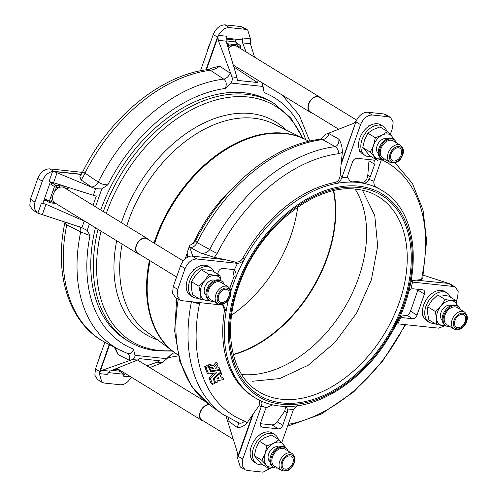 <?xml version="1.0" encoding="UTF-8"?>
<svg xmlns="http://www.w3.org/2000/svg" width="497" height="497" viewBox="0 0 497 497"><rect width="100%" height="100%" fill="white"/><g stroke="black" fill="none" stroke-linecap="round" stroke-linejoin="round"><path stroke-width="0.75" d="M231.602 315.117A114.385 76.861 121.5 0 0 297.697 207.174M241.685 374.527A114.385 76.861 121.5 0 0 343.533 309.395A114.385 76.861 121.5 0 0 355.119 189.121M451.158 305.556A8.579 5.765 121.5 0 0 449.847 305.195A8.579 5.765 121.5 0 0 441.671 310.936A8.579 5.765 121.5 0 0 442.224 320.143M449.891 326.548A11.437 7.685 -58.5 0 1 448.605 326.61A11.437 7.685 -58.5 0 1 445.971 325.821A11.437 7.685 -58.5 0 1 444.442 313.831A11.437 7.685 -58.5 0 1 455.289 305.525A11.437 7.685 -58.5 0 1 457.923 306.314A11.437 7.685 -58.5 0 1 460.346 309.476M445.971 325.821L445.07 325.268A11.437 7.685 -58.5 0 1 443.541 313.272A11.437 7.685 -58.5 0 1 454.382 304.972A11.437 7.685 -58.5 0 1 457.016 305.761L457.923 306.314M446.716 324.603A10.008 6.728 -58.5 0 1 445.38 314.11A10.008 6.728 -58.5 0 1 454.867 306.842A10.008 6.728 -58.5 0 1 457.172 307.531L464.397 311.961A10.008 6.728 -58.5 0 0 462.092 311.271A10.008 6.728 -58.5 0 0 452.605 318.534A10.008 6.728 -58.5 0 0 453.941 329.026L446.716 324.603M450.468 297.194A17.159 11.53 121.5 0 0 447.002 292.919L444.747 291.534A17.159 11.53 121.5 0 0 441.336 290.397A17.159 11.53 121.5 0 0 430.085 295.044A17.159 11.53 121.5 0 0 429.197 295.92A17.159 11.53 121.5 0 0 422.723 314.309A17.159 11.53 121.5 0 0 422.984 315.421A17.159 11.53 121.5 0 0 426.824 320.795L429.079 322.18A17.159 11.53 121.5 0 0 432.489 323.317A17.159 11.53 121.5 0 0 434.459 323.323M447.002 292.919A17.159 11.53 121.5 0 0 443.591 291.782A17.159 11.53 121.5 0 0 426.948 303.847A17.159 11.53 121.5 0 0 429.079 322.18M98.99 358.977A21.446 14.413 -58.5 0 1 100.034 355.2A21.446 14.413 -58.5 0 1 101.63 351.478M207.317 51.371A21.446 14.413 -58.5 0 1 208.46 47.047A21.446 14.413 -58.5 0 1 210.33 42.804M349.366 180.896L352.087 182.076A121.529 81.663 121.5 0 0 336.985 183.356C339.097 182.598 340.712 180.715 341.812 177.715A126.275 84.85 -58.5 0 1 347.614 177.224L350.124 181.461L352.087 182.076A121.529 81.663 121.5 0 1 357.883 182.442A121.529 81.663 121.5 0 1 363.506 183.3C365.413 183.418 367.19 182.144 368.836 179.492A126.275 84.85 -58.5 0 1 373.881 181.144C373.564 184.225 374.489 186.381 376.645 187.599A121.529 81.663 121.5 0 0 363.506 183.3L361.909 182.318C365.152 182.312 367.115 179.951 367.792 175.242L369.085 159.593M341.041 164.7L341.197 163.047L356.324 120.696L341.041 164.7L340.11 175.615C339.675 179.299 338.084 181.554 335.338 182.387L336.985 183.356A121.529 81.663 121.5 0 0 244.362 259.347A121.529 81.663 121.5 0 0 235.733 277.543C236.504 274.456 235.988 272.039 234.186 270.287A126.275 84.85 -58.5 0 1 237.498 263.298C240.169 263.205 242.455 261.888 244.362 259.347L242.797 258.316C240.778 261.391 238.125 262.615 234.839 261.987L225.271 259.689L191.395 256.017L225.271 259.689M228.434 299.977A121.529 81.663 121.5 0 0 226.141 311.085L223.482 305.438L222.774 305.127A126.275 84.85 -58.5 0 1 222.954 304.257M216.847 372.744L208.597 373.943L206.1 367.65L208.398 366.55L210.554 371.756L220.27 370.333L220.78 371.886L213.17 378.584L214.816 383.28L212.666 384.405L210.405 378.664L216.642 372.769M206.901 365.624L208.249 366.519M210.393 364.705L213.381 365.394L216.015 362.412M213.182 365.674L214.822 366.277L217.456 363.295L218.158 365.109L215.536 368.178L219.233 367.78L219.935 369.476L211.138 370.886L210.61 369.072L213.455 368.513L212.157 367.457L209.902 367.78L209.243 366.146L211.486 365.003L211.834 365.593L213.182 365.674M212.915 365.245L214.636 366.32L213.381 365.394M216.04 362.425L217.512 363.344M217.792 366.892L219.189 367.774M210.045 364.121L211.393 365.022M220.438 372.185L221.146 372.626L221.761 374.266L220.376 375.633L221.295 378.118L223.066 377.906L223.706 379.565L217.736 380.652L217.879 381.92L215.661 382.876L214.17 378.59L221.146 372.626M221.625 377.018L223.023 377.9M218.326 377.353L218.779 378.577L216.804 378.888L218.326 377.353M387.238 138.893A8.579 5.765 121.5 0 0 377.105 145.77A8.579 5.765 121.5 0 0 378.304 153.48M338.662 129.226L310.408 111.918A8.579 5.765 -58.5 0 1 308.842 103.954A8.579 5.765 -58.5 0 1 319.366 97.288L356.635 120.119M311.843 112.794A8.934 6.007 -58.5 0 1 310.221 112.223A8.934 6.007 -58.5 0 1 308.594 103.929A8.934 6.007 -58.5 0 1 319.552 96.983A8.934 6.007 -58.5 0 1 320.801 98.164M228.297 48.476A8.934 6.007 -58.5 0 1 231.677 46.028A8.934 6.007 -58.5 0 1 236.485 46.097L319.552 96.983M386.753 131.102A17.159 11.53 121.5 0 0 383.081 126.257L380.826 124.877A17.159 11.53 121.5 0 0 369.327 125.94A17.159 11.53 121.5 0 0 368.352 126.586A17.159 11.53 121.5 0 0 359.772 138.209A17.159 11.53 121.5 0 0 359.84 150.759A17.159 11.53 121.5 0 0 360.3 151.56A17.159 11.53 121.5 0 0 362.897 154.138L365.158 155.518A17.159 11.53 121.5 0 0 371.141 156.592M383.081 126.257A17.159 11.53 121.5 0 0 362.033 139.595A17.159 11.53 121.5 0 0 365.158 155.518M390.021 162.364L382.796 157.94A10.008 6.728 -58.5 0 1 380.839 149.063A10.008 6.728 -58.5 0 1 393.251 140.875L400.476 145.298A10.008 6.728 -58.5 0 0 388.058 153.486A10.008 6.728 -58.5 0 0 390.021 162.364C396.395 163.737 400.644 161.134 402.775 154.561C404.179 151.107 403.415 148.019 400.476 145.298M385.97 159.885A11.437 7.685 -58.5 0 1 382.05 159.158A11.437 7.685 -58.5 0 1 379.807 149.013A11.437 7.685 -58.5 0 1 394.003 139.651A11.437 7.685 -58.5 0 1 396.426 142.813M382.05 159.158L381.149 158.605A11.437 7.685 -58.5 0 1 378.907 148.46A11.437 7.685 -58.5 0 1 393.096 139.098L394.003 139.651M214.89 280.383A8.579 5.765 121.5 0 0 213.573 280.022A8.579 5.765 121.5 0 0 205.398 285.763A8.579 5.765 121.5 0 0 205.957 294.969M176.609 277.022L138.054 253.408A8.579 5.765 -58.5 0 1 136.992 244.238A8.579 5.765 -58.5 0 1 145.317 238.206A8.579 5.765 -58.5 0 1 147.019 238.777L183.219 260.95M139.489 254.284A8.934 6.007 -58.5 0 1 137.868 253.712A8.934 6.007 -58.5 0 1 136.762 244.164A8.934 6.007 -58.5 0 1 145.428 237.877A8.934 6.007 -58.5 0 1 147.205 238.473A8.934 6.007 -58.5 0 1 148.454 239.653M137.868 253.712L54.8 202.826A8.934 6.007 -58.5 0 1 54.123 202.304A8.934 6.007 -58.5 0 1 52.539 198.179A8.934 6.007 -58.5 0 1 55.061 191.016A8.934 6.007 -58.5 0 1 59.329 187.518A8.934 6.007 -58.5 0 1 62.361 186.99A8.934 6.007 -58.5 0 1 64.138 187.586L147.205 238.473M214.195 272.021A17.159 11.53 121.5 0 0 210.734 267.746L208.473 266.361A17.159 11.53 121.5 0 0 205.068 265.224A17.159 11.53 121.5 0 0 193.923 269.772A17.159 11.53 121.5 0 0 192.929 270.747A17.159 11.53 121.5 0 0 186.456 289.136A17.159 11.53 121.5 0 0 186.679 290.13A17.159 11.53 121.5 0 0 190.55 295.622L192.805 297.007A17.159 11.53 121.5 0 0 196.216 298.144A17.159 11.53 121.5 0 0 198.191 298.15M210.734 267.746A17.159 11.53 121.5 0 0 207.324 266.609A17.159 11.53 121.5 0 0 190.68 278.674A17.159 11.53 121.5 0 0 192.805 297.007M218.599 281.675A10.008 6.728 -58.5 0 1 220.904 282.358L228.129 286.788A10.008 6.728 -58.5 0 0 225.824 286.098A10.008 6.728 -58.5 0 0 216.338 293.36A10.008 6.728 -58.5 0 0 217.674 303.853L210.448 299.43A10.008 6.728 -58.5 0 1 209.113 288.937A10.008 6.728 -58.5 0 1 218.599 281.675M213.623 301.375A11.437 7.685 -58.5 0 1 212.337 301.437A11.437 7.685 -58.5 0 1 209.703 300.648A11.437 7.685 -58.5 0 1 208.175 288.658A11.437 7.685 -58.5 0 1 219.015 280.351A11.437 7.685 -58.5 0 1 221.65 281.14A11.437 7.685 -58.5 0 1 224.079 284.303M209.703 300.648L208.796 300.095A11.437 7.685 -58.5 0 1 207.274 288.105A11.437 7.685 -58.5 0 1 218.115 279.799A11.437 7.685 -58.5 0 1 220.749 280.588L221.65 281.14M278.811 447.045A8.579 5.765 121.5 0 0 268.678 453.923A8.579 5.765 121.5 0 0 269.877 461.632M233.242 439.224L201.981 420.064A8.579 5.765 -58.5 0 1 200.415 412.106A8.579 5.765 -58.5 0 1 209.597 404.918M203.41 420.947A8.934 6.007 -58.5 0 1 201.794 420.375A8.934 6.007 -58.5 0 1 200.161 412.075A8.934 6.007 -58.5 0 1 209.044 404.515M201.794 420.375L118.721 369.482A8.934 6.007 -58.5 0 1 118.044 368.96A8.934 6.007 -58.5 0 1 117.367 368.14M278.326 439.255A17.159 11.53 121.5 0 0 274.655 434.409A17.159 11.53 121.5 0 0 253.6 447.741A17.159 11.53 121.5 0 0 256.732 463.67A17.159 11.53 121.5 0 0 262.714 464.738M274.655 434.409L272.399 433.024A17.159 11.53 121.5 0 0 260.9 434.086A17.159 11.53 121.5 0 0 259.807 434.825A17.159 11.53 121.5 0 0 251.345 446.362A17.159 11.53 121.5 0 0 251.364 458.806A17.159 11.53 121.5 0 0 251.873 459.713A17.159 11.53 121.5 0 0 254.47 462.285L256.732 463.67M272.406 457.209A10.008 6.728 -58.5 0 1 284.824 449.021L292.05 453.444A10.008 6.728 -58.5 0 0 279.631 461.632A10.008 6.728 -58.5 0 0 281.594 470.516L274.369 466.087A10.008 6.728 -58.5 0 1 272.406 457.209M277.543 468.031A11.437 7.685 -58.5 0 1 273.623 467.31A11.437 7.685 -58.5 0 1 271.381 457.159A11.437 7.685 -58.5 0 1 285.57 447.803A11.437 7.685 -58.5 0 1 287.999 450.965M273.623 467.31L272.723 466.758A11.437 7.685 -58.5 0 1 270.48 456.606A11.437 7.685 -58.5 0 1 284.669 447.25L285.57 447.803M98.008 229.291A139.402 93.672 121.5 0 0 128.593 341.315L126.027 339.743A139.402 93.672 -58.5 0 1 95.443 227.719M100.748 210.014A139.402 93.672 -58.5 0 1 243.965 92.753A139.402 93.672 -58.5 0 1 271.666 101.997L274.232 103.569A139.402 93.672 121.5 0 0 246.531 94.324A139.402 93.672 121.5 0 0 103.314 211.585M411.106 280.873L413.187 282.166L412.522 282.035A126.275 84.85 -58.5 0 1 410.857 289.198A7.151 4.802 -58.5 0 1 413.2 288.807L422.773 289.832A4.287 2.883 -58.5 0 1 423.624 290.118A4.287 2.883 -58.5 0 1 424.407 294.1L417.002 315.123A4.287 2.883 -58.5 0 1 412.591 318.739L403.017 317.713A7.151 4.802 -58.5 0 1 401.601 317.241A7.151 4.802 -58.5 0 1 401.11 316.875A126.275 84.85 -58.5 0 1 397.793 323.858L438.497 328.15L445.213 325.734M413.187 282.166L453.183 286.446L455.6 287.297L458.215 291.708L457.538 297.827L456.352 301.194M429.197 295.92L429.526 294.988L430.085 295.044M422.984 315.421L422.357 315.353L422.723 314.309M127.195 353.305C130.313 354.38 132.401 352.976 133.457 349.105L134.991 355.312L166.812 358.716L172.453 353.28L167.651 357.747L178.249 355.895M262.54 83.745L264.236 92.635L262.702 86.428L230.881 83.024L225.247 88.46C226.949 84.471 226.452 81.353 223.749 79.11L210.361 70.27A152.691 102.599 121.5 0 0 84.987 173.136L98.238 182.088C101.258 184.083 104.476 184.971 107.892 184.747L101.786 188.947L95.499 206.795M262.745 86.913L262.459 82.968M89.429 224.035L87.168 230.453L89.982 235.609L80.694 231.913L66.772 224.861A152.691 102.599 121.5 0 0 106.109 342.918C69.512 324.504 53.577 275.214 64.902 222.6L64.902 222.6A7.151 2.51 11.6 0 0 66.772 224.861L67.213 222.65M320.372 139.241L325.728 134.271L328.393 133.283L338.836 139.123C341.184 142.819 342.346 147.242 342.315 152.38L338.73 153.685A147.994 99.443 121.5 0 0 217.208 253.389A7.151 0.652 -153.3 0 1 209.759 249.506A152.691 102.599 -58.5 0 1 335.133 146.634C337.879 145.658 339.116 143.155 338.836 139.123M190.264 247.45L189.655 247.108L189.419 246.114L187.102 252.693L189.419 246.114C189.345 245.574 190.239 244.94 192.097 244.201L195.619 240.97L197.11 242.592L209.759 249.506C207.367 252.743 204.186 253.855 200.223 252.855L190.264 247.45A7.151 5.094 118.5 0 0 197.11 242.592A151.616 101.879 121.5 0 1 322.621 139.607A7.151 5.125 119.4 0 0 329.026 133.594M81.204 174.447L54.167 171.571L92.075 187.4L80.986 179.883L79.88 176.311L82.881 171.515A7.151 0.652 -153.3 0 0 84.987 173.136C83.266 176.795 81.937 179.044 80.986 179.883M81.657 227.595L37.878 213.157L41.468 202.95L42.922 203.105L50.396 181.89M36.865 212.641L32.411 209.703L29.795 205.292L30.472 199.173L34.927 202.111L34.262 208.311L36.865 212.641L37.878 213.157M57.13 172.577L53.564 182.71L48.967 181.666L52.564 171.459C47.992 172.434 44.581 175.646 42.326 181.094L37.753 178.504L30.472 199.173M37.753 178.504C40.499 172.217 44.419 168.999 49.514 168.85L53.912 171.341L81.315 174.273M82.434 172.372L49.514 168.85M42.326 181.094L34.927 202.111M87.168 230.453L81.906 227.694L84.223 221.115L45.966 204.279L42.394 214.412M84.223 221.115L85.54 221.656M43.86 200.446L46.389 200.72M41.468 202.95L45.966 204.279M93.057 205.298L96.288 196.122L93.312 195.302L95.629 188.723L92.075 187.4M53.564 182.71L93.312 195.302M127.524 353.448L119.591 349.919A151.616 101.879 -58.5 0 1 80.694 231.913A7.151 4.659 -63.3 0 0 79.371 226.7M219.606 66.151C216.86 68.337 213.778 69.71 210.361 70.27A7.151 4.659 82.8 0 0 207.883 69.58L212.107 67.996L219.606 66.151L230.154 73.096A7.151 4.461 -56.6 0 1 223.749 79.11A151.616 101.879 -58.5 0 0 98.238 182.088A7.151 4.485 -55.8 0 1 91.392 186.947M95.629 188.723L101.786 188.947M52.564 171.459L53.912 171.341A7.151 5.045 -83.9 0 1 54.26 171.564M54.167 171.571L53.21 171.434M109.588 344.725L100.034 371.961L102.115 370.315L129.76 360.524L118.044 354.547L114.335 347.192M166.812 358.716L162.277 362.729L149.827 367.581M102.115 370.315L109.887 371.147L107.159 374.434L99.332 373.595L101.91 382.255L97.524 379.503L94.821 375.105L95.492 368.917L99.698 371.563L109.216 344.533M104.873 342.265L95.492 368.917M101.91 382.255L104.233 383.044L120.342 384.771C124.697 384.802 128.35 382.218 131.301 377.018M130.959 376.981L123.48 376.179L124.144 374.284L108.135 372.57M124.144 374.284L119.398 371.135L119.721 370.222M111.906 370.333L119.398 371.135M162.277 362.729L157.238 362.189L146.901 365.786M157.238 362.189L159.357 360.76L139.371 358.623L137.445 360.07L132.407 359.53L129.76 360.524M123.48 376.179L125.312 373.52M109.887 371.147L137.445 360.07M127.58 353.479A7.151 4.597 -62.8 0 1 129.052 360.201M115.254 347.67L118.044 354.547M132.407 359.53C134.109 358.803 134.973 357.399 134.991 355.312M99.332 373.595L99.698 371.563A7.151 1.609 -160.6 0 0 100.059 371.781M100.034 371.961L99.549 372.868M250.401 43.748L242.629 42.922L242.592 37.94L250.413 38.772L250.401 43.748L254.576 57.18M230.154 73.096L230.813 73.568L218.326 40.319L217.916 37.213L206.41 69.779M205.951 69.841L217.469 37.145L213.256 34.498L200.477 70.791M213.256 34.498C216.002 28.217 219.922 24.999 225.023 24.85L229.403 27.602C225.054 27.571 221.401 30.155 218.45 35.355L226.272 36.194L226.098 41.152L218.326 40.319M250.413 38.772L247.742 30.056L245.518 29.323L240.871 26.546L225.023 24.85M240.871 26.546L243.095 27.279L247.742 30.056M245.518 29.323L229.403 27.602M225.843 38.114L241.921 39.835L242.592 37.94M230.813 73.568L231.937 76.886L236.982 77.426L226.098 41.152M236.982 77.426L237.355 80.377L257.34 82.514L233.832 66.927M257.34 82.514L256.893 79.557M242.629 42.922L246.139 52.011M235.336 41.916L236.28 39.232M230.881 83.024C232.279 81.079 232.633 79.035 231.937 76.886M217.829 37.362A7.151 1.609 19.4 0 1 217.469 37.145L218.45 35.355M218.14 36.113L217.916 37.213M272.946 466.894A13.581 9.126 -58.5 0 1 266.131 464.869L261.844 460.284L265.149 453.544A13.581 9.126 121.5 0 0 266.131 464.869L268.877 468.516L273.176 467.037M266.92 445.865L273.741 443.243L279.028 439.683L271.536 435.092L264.715 437.714L259.428 441.274L266.92 445.865L265.149 453.544A13.581 9.126 -58.5 0 1 273.741 443.243A13.581 9.126 -58.5 0 1 283.315 444.268A13.581 9.126 -58.5 0 1 284.893 447.387M279.028 439.683L286.061 447.915M259.428 441.274L256.123 448.014L254.352 455.687L261.844 460.284M268.877 468.516L261.379 463.918L254.352 455.687M115.894 368.731L118.044 368.96A1.429 1.006 96.1 0 1 116.988 369.83L119.97 370.253M209.572 300.567L200.111 299.331L200.316 293.261A13.581 9.126 -58.5 0 1 204.708 280.78L208.902 274.363L215.195 275.425A13.581 9.126 121.5 0 0 204.708 280.78L198.98 286.253L200.316 293.261A13.581 9.126 -58.5 0 0 206.404 300.393A13.581 9.126 -58.5 0 0 209.02 300.231M200.111 299.331L192.612 294.74L191.283 287.732L191.488 281.662L195.681 275.245L201.409 269.772L206.168 269.896L212.455 270.952L219.954 275.549L215.195 275.425A13.581 9.126 -58.5 0 1 220.972 280.724M219.954 275.549L221.078 280.793M201.409 269.772L208.902 274.363M191.488 281.662L198.98 286.253M50.632 197.514A1.429 0.323 -160.6 0 0 52.539 198.179L51.197 201.987A1.429 0.323 -160.6 0 1 49.29 201.328L45.674 199.117A1.429 0.963 121.5 0 0 45.935 200.44L49.551 202.652A1.429 1.429 0 0 0 50.141 202.857L53.067 203.167A1.429 1.006 -83.9 0 0 54.123 202.304L51.197 201.987A1.429 1.006 96.1 0 1 50.141 202.857A1.429 1.006 96.1 0 1 49.83 202.751A1.429 0.963 -58.5 0 1 49.551 202.652A1.429 0.963 -58.5 0 1 49.29 201.328L54.496 186.543A1.429 0.963 -58.5 0 1 55.962 185.338L64.859 186.288M58.888 185.654A1.429 1.006 -83.9 0 1 59.329 187.518L56.403 187.207L55.061 191.016A1.429 0.323 -160.6 0 1 53.154 190.357M64.846 188.015A1.429 1.006 -83.9 0 0 64.374 186.238M50.88 184.331L54.496 186.543A1.429 0.323 -160.6 0 0 56.403 187.207A1.429 1.006 -83.9 0 0 55.962 185.338L52.353 183.126A1.429 0.963 121.5 0 0 50.88 184.331L51.346 183.02L50.24 182.343M52.353 183.126L51.346 183.02M45.674 199.117L45.215 200.428L46.066 200.521M45.215 200.428L44.109 199.751M381.373 158.742A13.581 9.126 -58.5 0 1 374.558 156.717A13.581 9.126 -58.5 0 1 373.576 145.397L375.353 137.719L382.168 135.097A13.581 9.126 -58.5 0 1 391.742 136.122L394.463 139.974M381.603 158.885L377.304 160.363L370.271 152.132L373.576 145.397A13.581 9.126 -58.5 0 1 382.168 135.097L387.461 131.537L391.742 136.122A13.581 9.126 121.5 0 1 393.32 139.235M377.304 160.363L369.811 155.772L362.779 147.541L364.549 139.862L367.855 133.128L373.141 129.568L379.963 126.94L387.461 131.537M362.779 147.541L370.271 152.132M367.855 133.128L375.353 137.719M236.92 43.314L237.044 42.959L235.236 41.854L235.038 41.077L235.802 40.095L235.193 41.823M227.346 45.314A1.429 0.323 -160.6 0 0 228.75 45.718L231.677 46.028A1.429 1.006 -83.9 0 0 231.235 44.165L239.647 45.065A1.429 0.963 -58.5 0 1 239.933 45.159L236.317 42.947A1.429 0.963 121.5 0 0 236.032 42.854L237.044 42.959M237.193 46.532A1.429 1.006 -83.9 0 0 236.721 44.749M212.666 384.405L211.076 383.491L208.964 377.782L214.132 373.154M208.697 373.986L207.156 373.061L204.658 366.761L206.808 365.637M210.057 367.805L208.56 366.96M211.237 370.93L209.809 370.072M215.81 382.901L214.387 382.094L215.692 382.907M220.929 377.124L221.581 377.018M208.46 366.898L207.802 365.264L209.951 364.133M209.038 368.345L212.014 367.631L213.455 368.513M216.468 367.09L217.748 366.892M210.069 370.731L210.697 370.632M297.722 405.658L293.485 409.447A126.275 84.85 -58.5 0 1 287.682 409.938L286.297 406.416M272.704 404.869L266.46 407.664A126.275 84.85 -58.5 0 1 261.416 406.012C262.329 403.297 262.012 401.514 260.453 400.663A121.529 81.663 121.5 0 1 255.067 397.762A121.529 81.663 121.5 0 1 226.141 311.085L224.532 310.165L222.731 305.115M192.625 301.834A7.151 2.51 11.6 0 0 199.552 303.524A147.994 99.443 121.5 0 0 244.574 421.058A7.151 5.256 111 0 1 238.858 422.953L238.659 422.835M244.574 421.058L247.077 422.81C244.151 426.084 240.883 427.65 237.28 427.519L238.765 422.916M287.682 409.938A7.151 4.802 -58.5 0 1 287.173 412.765L282.781 425.246A4.287 2.883 -58.5 0 1 278.37 428.868L262.248 427.14A4.287 2.883 -58.5 0 1 261.397 426.855A4.287 2.883 -58.5 0 1 260.614 422.879L265.013 410.392A7.151 4.802 -58.5 0 1 266.46 407.664M260.391 423.705L271.884 424.898C273.878 424.823 275.649 423.798 277.183 421.823L284.682 411.236L285.806 406.409M253.358 413.697L238.311 456.408L237.734 457.451L237.877 456.339L252.501 414.914L259.099 405.658L259.726 400.327M237.28 427.519L227.34 420.232L237.609 453.252L237.877 456.339M237.734 457.451L237.591 458.228L240.262 466.944L244.909 469.721L247.139 470.454L262.988 472.15L271.921 467.515M237.964 456.19A7.151 1.609 -160.6 0 0 238.311 456.408L242.778 459.079L242.126 465.329L244.909 469.721M226.067 416.542L227.34 420.232M281.78 442.547L293.485 409.447M261.416 406.012L261.149 406.906L259.099 405.658M227.918 420.698A7.151 4.989 126.1 0 0 228.483 418.002M259.807 434.825L260.099 433.999L260.9 434.086M251.873 459.713L251.072 459.626L251.364 458.806M242.778 459.079L261.149 406.906M252.501 414.914L247.077 422.81M411.087 280.991L412.522 282.035M410.857 289.198L408.913 290.726M400.321 315.552L401.11 316.875M397.793 323.858L396.152 324.423M288.179 424.376A147.994 99.443 121.5 0 0 404.533 325.467A7.151 0.652 26.7 0 0 405.123 325.485L405.577 324.628M404.533 325.467L404.999 324.566M422.835 278.494L421.673 279.562L422.183 275.332A147.994 99.443 121.5 0 0 381.416 159.605M422.841 278.519L423.109 274.4A7.151 2.51 -168.4 0 1 422.183 275.332M400.526 316.191L407 315.315C408.279 314.974 409.453 313.588 410.516 311.153L418.145 289.335M448.542 283.414L416.157 280.122L448.542 283.414A7.151 5.045 96.1 0 1 448.903 283.625L453.183 286.446M455.6 287.297L449.561 283.644M448.642 283.414L422.978 275.077M411.199 280.861L416.157 280.122M421.673 279.562L416.902 280.028M376.31 187.419L375.987 187.189M195.619 240.97C222.289 186.661 273.76 144.211 320.652 139.203L322.621 139.607L335.133 146.634A7.151 4.659 82.8 0 1 338.73 153.685M347.614 177.224A7.151 4.802 -58.5 0 1 348.124 174.391L352.516 161.91A4.287 2.883 -58.5 0 1 356.927 158.294L373.048 160.015A4.287 2.883 -58.5 0 1 373.899 160.301A4.287 2.883 -58.5 0 1 374.682 164.283L370.284 176.764A7.151 4.802 -58.5 0 1 368.836 179.492M390.269 134.463L392.518 128.083L393.183 121.895L390.48 117.497L388.157 116.708L383.777 113.956L367.662 112.229C363.313 112.198 359.66 114.782 356.709 119.982L356.324 120.696M355.765 121.591L353.821 123.25L328.393 133.283M367.662 112.229L372.309 115.012C367.215 115.155 363.288 118.373 360.549 124.66L356.082 121.989A7.151 1.609 19.4 0 1 355.734 121.771M383.777 113.956L386.101 114.745L390.48 117.497M340.11 175.615L342.172 176.826L341.812 177.715M373.881 181.144L381.659 158.922M368.352 126.586L368.606 125.865L369.327 125.94M360.3 151.56L359.586 151.486L359.84 150.759M372.309 115.012L388.157 116.708M342.172 176.826L360.549 124.66M342.315 152.38L341.197 163.047M224.532 310.165A121.529 81.663 121.5 0 0 253.47 396.786L255.067 397.762C262.503 402.303 270.766 405.061 279.836 406.043C317.024 410.708 363.767 380.46 389.996 335.612C423.649 281.364 420.568 212.449 382.031 190.5L380.435 189.525A121.529 81.663 121.5 0 0 375.651 186.909M361.909 182.318A121.529 81.663 121.5 0 0 350.491 181.101M217.208 253.389L214.344 257.371L200.223 252.855M199.713 302.592L199.552 303.524M230.869 291.192A121.529 81.663 121.5 0 1 235.733 277.543L234.137 276.562L232.782 269.536M217.574 274.089L218.295 272.039A4.287 2.883 -58.5 0 1 222.706 268.417L232.273 269.442A7.151 4.802 -58.5 0 1 233.696 269.914A7.151 4.802 -58.5 0 1 234.186 270.287M189.655 247.108L192.631 255.675M192.519 255.806L192.01 255.943M191.395 256.017L190.823 256.085C186.251 257.061 182.84 260.273 180.585 265.721L173.186 286.738L177.758 289.335L177.118 295.665L179.995 300.045L182.113 300.71L222.774 305.127M179.995 300.045L175.416 297.448L172.565 293.162L173.186 286.738M192.165 255.974A7.151 5.045 -83.9 0 1 192.525 256.185L196.8 259.005C191.705 259.154 187.785 262.373 185.039 268.66L180.585 265.721M187.17 253.159L185.151 258.894M237.498 263.298L234.839 261.987M187.102 252.693L187.76 257.079M186.679 290.13L186.126 290.068L186.456 289.136M192.929 270.747L193.296 269.703L193.923 269.772M177.758 289.335L185.039 268.66M196.8 259.005L236.796 263.286M223.812 259.359L214.344 257.371M335.338 182.387A121.529 81.663 121.5 0 0 242.797 258.316M234.137 276.562A121.529 81.663 121.5 0 0 229.831 288.44M436.385 324.504L436.583 318.434L435.254 311.426L427.755 306.835L427.557 312.905L428.886 319.913L436.385 324.504L442.672 325.566A13.581 9.126 -58.5 0 1 436.583 318.434A13.581 9.126 -58.5 0 1 440.982 305.953A13.581 9.126 -58.5 0 1 451.469 300.598A13.581 9.126 -58.5 0 1 457.24 305.897M445.84 325.74L442.672 325.566A13.581 9.126 121.5 0 0 445.293 325.405M435.254 311.426L440.982 305.953L445.175 299.536L451.469 300.598L456.227 300.716L457.352 305.966M427.755 306.835L431.949 300.418L437.677 294.945L445.175 299.536M437.677 294.945L442.436 295.063L448.729 296.125L456.227 300.716M154.008 243.058A125.275 84.179 121.5 0 1 284.222 133.202A125.275 84.179 121.5 0 1 304.431 138.936L273.487 123.79A122.02 81.993 121.5 0 0 253.805 118.205A122.02 81.993 121.5 0 0 126.735 225.93M122.119 244.064A122.02 81.993 121.5 0 0 146.267 331.468L178.038 355.051M281.532 399.253A114.385 76.861 121.5 0 0 392.493 318.813A114.385 76.861 121.5 0 0 378.298 196.595C371.713 192.569 364.344 190.109 356.194 189.227C315.757 183.405 260.801 226.495 240.579 281.041C221.811 327.386 230.248 375.297 258.8 391.667A114.385 76.861 121.5 0 0 281.532 399.253M252.196 381.286L279.73 378.577L308.252 365.214L334.792 342.619L356.591 313.129L371.396 279.811L377.67 246.114L374.757 215.536L362.965 191.252M358.3 187.487A117.242 78.781 121.5 0 0 237.752 286.396A117.242 78.781 121.5 0 0 282.414 402.986A117.242 78.781 121.5 0 0 402.961 304.083A117.242 78.781 121.5 0 0 358.3 187.487M233.248 354.386A118.118 79.371 121.5 0 0 333.4 190.786M233.329 354.696A118.118 79.371 121.5 0 0 333.717 190.718M457.569 328.952A8.579 5.765 -58.5 0 1 453.91 320.751A8.579 5.765 -58.5 0 1 462.577 313.141A8.579 5.765 -58.5 0 1 466.236 321.342A8.579 5.765 -58.5 0 1 457.569 328.952M358.766 186.176A118.671 79.737 121.5 0 0 236.746 286.291A118.671 79.737 121.5 0 0 281.948 404.303A118.671 79.737 121.5 0 0 403.968 304.189A118.671 79.737 121.5 0 0 358.766 186.176M402.315 154.679A8.579 5.765 -58.5 0 1 393.649 162.289A8.579 5.765 -58.5 0 1 389.99 154.089A8.579 5.765 -58.5 0 1 398.656 146.478A8.579 5.765 -58.5 0 1 402.315 154.679M226.309 287.968A8.579 5.765 -58.5 0 1 229.962 296.169A8.579 5.765 -58.5 0 1 221.295 303.779A8.579 5.765 -58.5 0 1 217.643 295.578A8.579 5.765 -58.5 0 1 226.309 287.968M281.563 462.235A8.579 5.765 -58.5 0 1 290.229 454.631A8.579 5.765 -58.5 0 1 293.882 462.831A8.579 5.765 -58.5 0 1 285.216 470.442A8.579 5.765 -58.5 0 1 281.563 462.235M302.257 137.874A137.868 92.641 121.5 0 0 248.109 97.002A137.868 92.641 121.5 0 0 106.308 213.418M101.053 231.161A137.868 92.641 121.5 0 0 158.866 350.422A137.868 92.641 121.5 0 0 171.881 350.696M285.825 129.829A124.561 83.695 121.5 0 0 250.855 113.558A124.561 83.695 121.5 0 0 121.417 222.675M116.683 240.734A124.561 83.695 121.5 0 0 157.251 339.718M149.435 260.372A125.275 84.179 121.5 0 0 173.82 352.156M308.792 141.328A125.275 84.179 121.5 0 0 284.856 133.587A125.275 84.179 121.5 0 0 154.635 243.443M150.063 260.763A125.275 84.179 121.5 0 0 178.032 355.02M232.95 187.81A122.02 81.993 121.5 0 0 193.327 243.53M89.982 235.609A144.478 97.083 121.5 0 0 133.457 349.105M172.453 353.28A144.478 97.083 121.5 0 0 174.863 352.92M305.593 139.52A144.478 97.083 121.5 0 0 264.236 92.635M225.247 88.46A144.478 97.083 121.5 0 0 107.892 184.747M262.509 83.415A151.616 101.879 -58.5 0 1 264.491 84.21M292.795 463.074A7.2 4.84 -58.5 0 1 285.396 469.149A7.2 4.84 -58.5 0 1 282.65 461.993A7.2 4.84 -58.5 0 1 290.055 455.917A7.2 4.84 -58.5 0 1 292.795 463.074M114.832 369.159A1.429 1.006 96.1 0 1 114.061 369.519A1.429 1.006 96.1 0 1 113.975 369.501M221.469 302.493A7.2 4.84 -58.5 0 1 218.73 295.33A7.2 4.84 -58.5 0 1 226.135 289.254A7.2 4.84 -58.5 0 1 228.875 296.417A7.2 4.84 -58.5 0 1 221.469 302.493M45.202 200.421L43.916 200.285M51.415 182.113L50.359 182.001M67.685 189.755L68.182 188.338A1.429 0.323 -160.6 0 1 67.735 188.419L65.026 188.127M67.337 189.55L67.735 188.419A1.429 1.006 96.1 0 0 67.766 187.214M391.077 153.84A7.2 4.84 -58.5 0 1 398.482 147.764A7.2 4.84 -58.5 0 1 401.222 154.927A7.2 4.84 -58.5 0 1 393.823 161.003A7.2 4.84 -58.5 0 1 391.077 153.84M235.236 41.854L226.017 40.866M225.793 39.021L235.802 40.095M227.11 44.537A1.429 0.963 -58.5 0 1 228.316 43.848A1.429 1.006 -83.9 0 1 228.75 45.718L228.061 47.693M226.589 42.792L228.316 43.848L231.235 44.165M239.691 48.06L240.088 46.929A1.429 1.006 -83.9 0 0 239.647 45.065L236.032 42.854M240.032 48.271L240.529 46.855A1.429 0.323 19.4 0 1 240.088 46.929L237.373 46.637M217.692 377.913L218.779 378.577M217.848 377.77L218.91 378.422M220.357 372.259L220.954 372.626M213.573 378.223L214.17 378.59M213.48 378.304L214.132 378.702M207.883 365.121L209.324 366.003M207.802 365.264L209.243 366.146M211.884 367.78L213.325 368.662M209.169 368.19L210.61 369.072M209.144 368.407L210.48 369.228M215.866 362.468L217.307 363.35M219.233 369.718L220.165 370.29M204.739 366.624L206.18 367.507M204.658 366.761L206.1 367.65M209.007 377.67L210.448 378.552M208.964 377.782L210.405 378.664M287.173 412.765L284.682 411.236M277.183 421.823L282.781 425.246M278.37 428.868L271.884 424.898M260.757 426.227L262.248 427.14M400.582 316.222L403.017 317.713M424.407 294.1L417.921 290.124M410.516 311.153L417.002 315.123M412.591 318.739L407 315.315M367.792 175.242L370.284 176.764M374.682 164.283L369.085 160.854M382.031 190.5A121.529 81.663 121.5 0 0 376.645 187.599M178.293 299.076A151.616 101.879 121.5 0 0 210.2 405.359L222.563 414.187A152.691 102.599 -58.5 0 1 191.444 301.71M462.403 314.427A7.2 4.84 -58.5 0 1 465.149 321.59A7.2 4.84 -58.5 0 1 457.743 327.666A7.2 4.84 -58.5 0 1 454.997 320.503A7.2 4.84 -58.5 0 1 462.403 314.427M453.941 329.026L456.594 329.828C463.521 330.225 471.839 317.906 464.397 311.961M206.926 365.637L208.367 366.519M219.276 369.712L220.239 370.302M217.823 366.904L219.264 367.786M210.069 364.133L211.511 365.015M221.65 377.03L223.091 377.913M217.674 303.853L220.326 304.655C227.247 305.059 235.566 292.733 228.129 286.788M281.594 470.516C287.471 472.125 291.72 469.528 294.348 462.707C295.752 459.253 294.988 456.165 292.05 453.444M128.593 341.315C137.197 346.564 146.745 349.751 157.226 350.882L172.353 351.056M304.431 138.936L308.83 141.322M302.785 138.135L290.919 118.143L274.232 103.569M119.591 349.919L106.109 342.918M207.883 69.58C160.985 74.923 109.675 117.304 82.881 171.515M64.902 222.6L65.026 221.923M309.761 141.105L299.213 115.18L282.29 95.113M113.975 369.507A1.429 1.429 0 0 0 114.061 369.519L116.988 369.83M205.429 401.638L137.52 360.039M56.049 203.59L53.067 203.167M68.182 188.338A1.429 1.429 0 0 0 68.164 187.338M240.529 46.855A1.429 1.429 0 0 0 239.933 45.159M310.221 112.223L233.279 65.095M208.572 366.979L209.933 367.811M209.815 370.097L211.163 370.924M211.107 383.522L212.548 384.411M207.187 373.092L208.628 373.974M287.533 426.209L321.242 414.076L353.64 391.959L382.33 361.636L405.123 325.485M423.109 274.4L426.631 240.865L423.028 209.927L412.355 183.356L395.065 162.848M222.563 414.187L238.858 422.953M210.2 405.359L191.749 386.43L179.715 361.133L174.664 331.139L176.715 298.181"/></g></svg>
